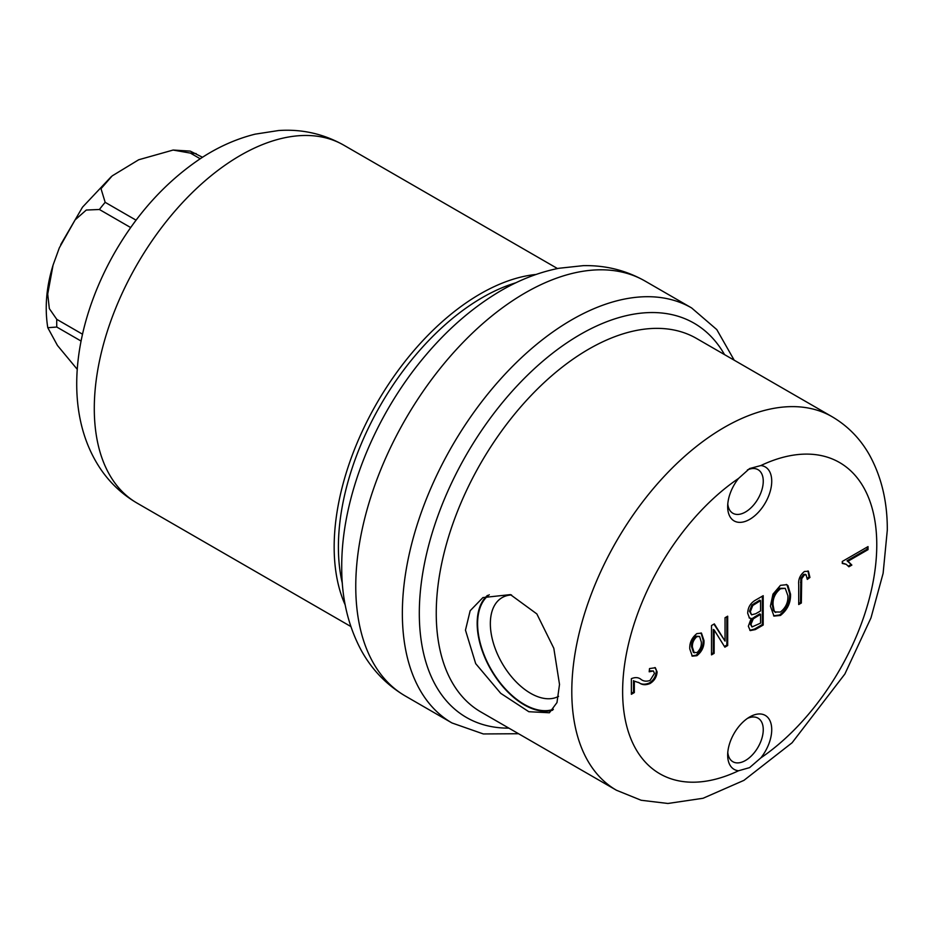<?xml version="1.0" encoding="UTF-8"?>
<svg xmlns="http://www.w3.org/2000/svg" width="934" height="934" viewBox="0 0 934 934"><rect width="100%" height="100%" fill="white"/><g stroke="black" fill="none" stroke-linecap="round" stroke-linejoin="round"><path stroke-width="1.4" d="M489.264 594.76A65.894 38.049 -120 0 0 481.711 648.126A65.894 38.049 -120 0 0 524.184 704.341A65.894 38.049 -120 0 0 553.372 709.326M511.552 594.958A56.869 32.83 -120 0 0 502.737 597.27A56.869 32.83 -120 0 0 493.245 642.627A56.869 32.83 -120 0 0 530.559 693.285A56.869 32.83 -120 0 0 558.567 696.344M559.513 684.435L553.815 648.289L536.852 613.93L510.419 594.608L482.913 597.585L470.164 610.731L465.471 630.146L475.686 663.63L500.729 693.332L528.842 711.72L549.402 712.759L556.979 702.578L559.513 684.435M487.525 595.378A66.489 38.387 -120 0 0 477.169 623.387A66.489 38.387 -120 0 0 503.274 687.097A66.489 38.387 -120 0 0 552.613 710.19M749.698 716.962L749.698 716.962A31.149 17.98 120 0 0 727.668 755.104A31.149 17.98 120 0 0 738.549 770.76L749.582 767.631L760.848 757.883A31.149 17.98 120 0 0 770.959 723.453A31.149 17.98 120 0 0 749.698 716.962M727.784 752.465A25.16 14.524 120 0 0 732.886 761.735A25.16 14.524 120 0 0 745.46 760.486A25.16 14.524 120 0 0 761.899 738.315A25.16 14.524 120 0 0 758.046 718.153A25.16 14.524 120 0 0 747.469 718.374M760.848 465.552L749.582 468.553L738.549 478.43A31.149 17.98 120 0 0 727.668 506.637A31.149 17.98 120 0 0 749.698 519.362A31.149 17.98 120 0 0 770.959 488.319A31.149 17.98 120 0 0 760.848 465.552A179.713 103.756 120 0 1 876.769 544.791A179.713 103.756 120 0 1 760.848 757.883M727.784 503.998A25.16 14.524 120 0 0 732.886 513.268A25.16 14.524 120 0 0 745.46 512.019A25.16 14.524 120 0 0 761.899 489.848A25.16 14.524 120 0 0 758.046 469.685A25.16 14.524 120 0 0 747.422 469.93M725.041 641.086L725.041 617.724L727.679 616.195L727.679 645.546L724.877 647.169L714.148 629.96L714.148 653.356L711.51 654.874L711.51 625.535L714.335 623.9L725.041 641.086L713.938 624.134M639.276 682.824L634.338 681.143L634.338 692.573L631.372 694.289L631.372 678.668C635.12 677.103 638.261 677.29 640.806 679.228C643.281 681.283 646.363 681.692 650.041 680.454L654.477 673.402L653.391 670.974L649.188 671.803L649.527 668.569L655.341 667.74L657.116 671.99C656.684 677.033 654.302 680.886 649.994 683.536C645.756 685.287 642.183 685.042 639.276 682.824L634.338 681.143M804.454 571.491L808.424 571.269L809.93 577.469L807.291 579.384L806.089 574.784L804.337 574.994L801.699 578.73L801.349 603.014L798.71 604.531L798.71 584.614C798.208 579.36 800.111 574.982 804.454 571.491M808.003 570.931L809.089 576.978L809.93 577.469M780.462 585.338L786.767 584.672L787.957 585.618L790.526 594.199C790.829 602.757 787.467 609.844 780.439 615.459L773.982 616.09L770.398 606.178L772.978 594.141L780.462 585.338M747.69 613.264C747.9 607.439 750.457 603.095 755.372 600.212L763.195 595.694L763.195 625.033L755.314 629.586L750.236 630.59L748.344 626.235L751.181 618.448L749.512 618.133L747.69 613.264M689.794 648.967C689.444 642.802 691.814 637.677 696.892 633.591L701.481 633.135L703.979 640.549C704.271 646.643 701.901 651.687 696.892 655.703L692.304 656.158L689.794 648.967M867.184 547.091L867.184 549.157L847.045 560.785L851.855 565.082L848.878 566.798L846.262 564.346L842.281 563.436L842.281 561.462L868.025 546.6L868.025 549.647L847.897 561.276L848.574 561.603M762.354 596.184L762.354 624.542L763.195 625.033M762.354 624.542L754.474 629.096L749.839 630.298M749.115 617.841L751.181 618.448M760.556 600.644L759.716 600.153L751.917 605.022L749.477 611.221L751.543 614.817L755.688 613.743L760.556 610.941L760.556 600.644L752.757 605.512L750.329 611.712L751.543 614.817M760.556 614.362L759.716 613.871L752.454 618.343L750.142 623.737L752.01 626.947L760.556 623.13L760.556 614.362L753.294 618.833L750.983 624.227L752.01 626.947M750.142 623.737L750.983 624.227M752.454 618.343L753.294 618.833M749.477 611.221L750.329 611.712M751.917 605.022L752.757 605.512M754.474 603.177L755.314 603.668M786.335 584.451L787.957 585.618M787.105 585.128L789.685 593.709L790.526 594.199M789.685 593.709C789.989 602.267 786.626 609.353 779.598 614.969L780.439 615.459M779.598 614.969L773.586 615.821M785.249 588.338L779.633 588.268C774.379 592.53 771.893 597.865 772.184 604.251L773.294 610.252L774.811 611.98L780.427 612.039C785.809 607.672 788.296 602.208 787.887 595.67L785.249 588.338L780.485 588.759C775.232 593.02 772.745 598.355 773.037 604.742L774.134 610.743L775.664 612.471M773.294 610.252L774.134 610.743M772.184 604.251L773.037 604.742M779.633 588.268L780.485 588.759M809.089 576.978L807.245 578.321M806.089 574.784L805.236 574.293L803.485 574.503L804.337 574.994M803.485 574.503L800.847 578.239L801.699 578.73M800.847 578.239L800.508 602.523L801.349 603.014M800.508 602.523L798.71 603.551M633.497 680.653L633.497 692.082L634.338 692.573M633.497 692.082L631.372 693.308M653.391 670.974L649.293 670.822M654.909 667.53L657.116 671.99M656.263 671.511C655.831 676.555 653.461 680.396 649.142 683.046L649.994 683.536M649.142 683.046C644.904 684.797 641.331 684.552 638.424 682.334M726.839 616.685L726.839 645.055L727.679 645.546M726.839 645.055L724.422 646.445M714.148 653.356L713.307 652.866L713.307 629.469L714.148 629.96M713.307 652.866L711.51 653.905M701.037 632.925L703.139 640.059L703.979 640.549M703.139 640.059C703.43 646.153 701.06 651.196 696.04 655.213L696.892 655.703M696.04 655.213L691.884 655.878M699.589 636.451L695.97 636.194C692.736 639.171 691.277 642.685 691.58 646.737L693.367 652.364L696.951 652.609C700.196 649.644 701.656 646.141 701.341 642.09L699.589 636.451L696.822 636.684C693.588 639.662 692.117 643.176 692.433 647.227L694.219 652.854M691.58 646.737L692.433 647.227M695.97 636.194L696.822 636.684M867.184 549.157L868.025 549.647M848.165 561.392L851.855 565.082M851.002 564.591L848.364 566.121M846.262 564.346L842.281 562.91M77.277 369.362L57.441 345.44L47.786 327.706L56.776 327.04L81.083 341.062M136.084 220.179L105.168 202.328L101.012 188.691L112.162 175.907L138.711 159.761L173.129 150.047L190.244 151.11L202.503 157.274M200.203 158.768L190.408 153.106L173.129 150.047M130.69 227.569L99.401 209.496L86.278 210.045L75.094 219.899L59.309 247.884L53.051 265.174L47.716 294.082L49.327 308.605L56.776 319.346L82.519 334.209M345.218 604.987A206.671 119.319 -60 0 1 376.962 402.963A206.671 119.319 -60 0 1 536.058 274.456M515.942 282.757A203.67 117.591 120 0 0 342.358 583.423M691.604 307.928L645.009 281.029A239.618 138.337 120 0 0 460.357 345.23A239.618 138.337 120 0 0 355.761 586.365A239.618 138.337 120 0 0 405.391 696.052L451.986 722.963A239.618 138.337 -60 0 1 402.356 613.264A239.618 138.337 -60 0 1 506.952 372.129A239.618 138.337 -60 0 1 691.604 307.928L716.787 329.585L734.206 360.197M508.878 728.135A227.639 131.425 -60 0 1 419.308 613.264A227.639 131.425 -60 0 1 543.611 360.524A227.639 131.425 -60 0 1 724.527 354.616M832.112 416.727L696.566 338.47A215.649 124.502 120 0 0 530.384 396.238A215.649 124.502 120 0 0 436.248 613.264A215.649 124.502 120 0 0 480.905 711.988L616.452 790.246A215.649 124.502 -60 0 1 571.795 691.522A215.649 124.502 -60 0 1 665.93 474.495A215.649 124.502 -60 0 1 832.112 416.727C847.733 425.916 860.132 438.571 869.309 454.683C881.451 476.632 887.452 501.768 887.3 530.115L883.12 573.301L870.99 617.864L844.873 674.009L792.102 742.752L743.943 780.357L703.069 798.266L667.927 803.474L641.156 800.263L616.452 790.246M738.549 478.43A179.713 103.756 120 0 0 622.628 691.522A179.713 103.756 120 0 0 738.549 770.76M754.474 629.096L755.314 629.586M755.046 616.568L755.898 617.059M800.508 582.372L801.349 582.851M113.866 481.57A206.671 119.319 120 0 0 137.088 503.111C122.856 494.798 111.006 483.882 101.537 470.386C61.235 412.233 73.214 325.476 114.497 252.962C137.31 213.279 165.948 181.826 200.413 158.628C217.832 147.082 236.068 138.933 255.122 134.157L278.601 130.526C301.822 128.939 323.538 133.819 343.759 145.155A206.671 119.319 120 0 0 151.46 241.626A206.671 119.319 120 0 0 113.866 481.57M196.175 153.62A128.799 74.358 120 0 0 190.408 153.106M105.168 202.328A128.799 74.358 120 0 0 99.401 209.496M56.776 319.346A128.799 74.358 120 0 0 56.776 327.04M645.009 281.029C626.002 270.3 605.419 265.174 583.26 265.653L558.777 268.291C537.307 272.611 516.385 281.052 496.001 293.65C470.327 309.528 446.697 330.309 425.098 355.982C374.487 415.817 341.435 497.308 341.727 566.798C341.54 597.772 348.032 625.593 361.201 650.274C371.872 669.701 386.594 684.972 405.391 696.052M451.986 722.963L483.333 733.949L518.557 733.727M137.088 503.111L350.834 626.516M47.786 327.706C44.587 307.776 46.338 286.936 53.051 265.174M60.745 244.556L82.507 207.173L111.263 176.654M343.759 145.155L557.493 268.548"/></g></svg>
